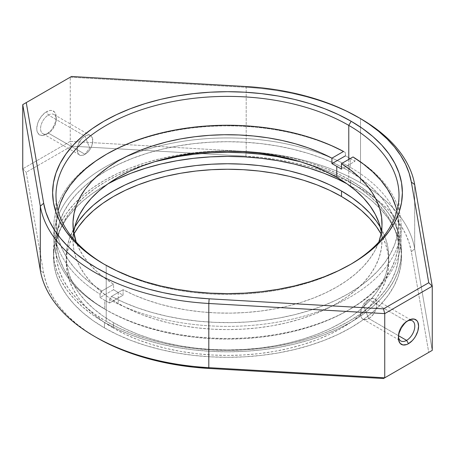 <?xml version="1.0" encoding="UTF-8"?>
<svg xmlns="http://www.w3.org/2000/svg" width="455" height="455" viewBox="0 0 455 455"><rect width="100%" height="100%" fill="white"/><g stroke="black" fill="none" stroke-linecap="round" stroke-linejoin="round"><path stroke-width="0.34" stroke-dasharray="2.27 1.71" d="M407.498 320.963A11.602 6.7 120 0 0 406.599 321.423L408.499 320.331L406.599 321.423A11.602 6.7 -60 0 1 407.498 320.963M368.686 318.489A11.602 6.7 120 0 0 376.268 308.262A11.602 6.7 120 0 0 374.488 298.963A11.602 6.7 120 0 0 368.686 299.538L406.599 321.423L368.686 299.538C379.271 292.844 379.271 312.966 368.686 318.489L363.755 306.17L368.686 299.538L363.755 306.17L368.686 318.489C358.102 325.188 358.102 305.066 368.686 299.538A11.602 6.7 120 0 0 361.105 309.764A11.602 6.7 120 0 0 362.885 319.063A11.602 6.7 120 0 0 368.686 318.489L398.546 335.727L368.686 318.489M48.401 115.047A11.085 6.398 -60 0 1 56.244 119.574A11.085 6.398 -60 0 1 48.401 133.15L46.501 134.248A13.775 7.951 120 0 0 56.244 117.379A13.775 7.951 120 0 0 46.501 111.759L48.401 115.047L84.983 136.164A11.085 6.398 -60 0 1 90.528 135.618A11.085 6.398 -60 0 1 92.223 144.502A11.085 6.398 -60 0 1 84.983 154.268L48.401 133.15A11.085 6.398 120 0 0 55.647 123.385A11.085 6.398 120 0 0 53.946 114.501A11.085 6.398 120 0 0 48.401 115.047A11.085 6.398 120 0 0 41.16 124.818A11.085 6.398 120 0 0 42.861 133.702A11.085 6.398 120 0 0 48.401 133.15L84.983 154.268C95.095 148.99 95.095 129.772 84.983 136.164L89.692 147.938L84.983 154.268L89.692 147.938L84.983 136.164C74.87 141.442 74.87 160.666 84.983 154.268A11.085 6.398 -60 0 1 79.437 154.819A11.085 6.398 -60 0 1 77.742 145.936A11.085 6.398 -60 0 1 84.983 136.164L48.401 115.047L46.501 111.759L50.232 110.463L51.916 110.531L54.6 112.078L56.056 115.291L56.056 119.682L54.6 124.573L51.916 129.231L50.232 131.239L46.501 134.248L42.776 135.544L39.619 134.93L37.503 132.502L36.952 130.71L36.764 128.623L37.503 123.891L38.408 121.428L41.092 116.776L44.601 113.067L46.501 111.759A13.775 7.951 120 0 0 36.764 128.623A13.775 7.951 120 0 0 46.501 134.248L48.401 133.15A11.085 6.398 -60 0 1 40.563 128.623A11.085 6.398 -60 0 1 48.401 115.047M105.042 264.747A171.518 99.025 0 0 0 106.214 265.43A171.518 99.025 0 0 0 106.22 265.43L103.842 264.059L106.22 265.43A171.518 99.025 180 0 1 105.042 264.747M246.189 87.343L245.859 86.53L246.189 87.343A188.114 108.609 180 0 1 360.514 118.613A188.114 108.609 0 0 0 246.189 87.343L70.258 77.196L70.258 141.38L246.189 151.521L246.189 87.343L70.258 77.196L22.75 104.627L71.503 76.474L70.258 77.196L70.258 141.38L22.75 168.805L70.258 141.38L71.503 146.14L26.253 172.269L43.657 272.932A184.753 106.669 0 0 0 96.852 337.758L86.154 331.024L76.485 323.784L67.926 316.089L60.538 308.007L54.378 299.583L49.487 290.887L45.909 281.981L43.657 272.932L26.253 172.269L71.503 146.14L70.258 141.38L246.189 151.521L246.189 87.343M40.319 270.384L43.657 272.932L40.319 270.384M104.462 322.396A174.003 100.458 180 0 1 53.497 251.365A174.003 100.458 180 0 1 160.911 158.55A174.003 100.458 180 0 1 350.538 180.328L350.538 185.811A174.003 100.458 0 0 0 346.949 183.797L362.009 193.113L372.179 201.036L380.96 209.493L388.257 218.406L394.013 227.688L398.159 237.248L400.667 247.002L401.503 256.848L400.667 266.693L398.159 276.447L394.013 286.007L388.257 295.295L380.96 304.202L372.179 312.659L362.009 320.582L350.538 327.884L337.889 334.505L324.17 340.38L309.525 345.447L294.089 349.662L278.011 352.983L261.449 355.378L244.557 356.822L227.5 357.306L210.443 356.822L193.551 355.378L176.989 352.983L160.911 349.662L145.475 345.447L130.83 340.38L117.111 334.505L104.462 327.884L104.462 322.396L117.111 329.022L130.83 334.891L145.475 339.959L160.911 344.173L176.989 347.495L193.551 349.895L210.443 351.34L227.5 351.823L244.557 351.34L261.449 349.895L278.011 347.495L294.089 344.173L309.525 339.959L324.17 334.891L337.889 329.022L350.538 322.396L362.009 315.093L372.179 307.176L380.96 298.719L388.257 289.807L394.013 280.525L398.159 270.958L400.667 261.21L401.503 251.365L400.667 241.514L398.159 231.766L394.013 222.199L388.257 212.917L380.96 204.005L372.179 195.548L362.009 187.631L350.538 180.328L337.889 173.708L324.17 167.832L309.525 162.765L294.089 158.55L278.011 155.229L261.449 152.829L244.557 151.384L227.5 150.901L210.443 151.384L193.551 152.829L176.989 155.229L160.911 158.55L145.475 162.765L130.83 167.832L117.111 173.708L104.462 180.328L92.991 187.631L82.821 195.548L74.04 204.005L66.743 212.917L60.987 222.199L56.841 231.766L54.333 241.514L53.497 251.365L54.333 261.21L56.841 270.958L60.987 280.525L66.743 289.807L74.04 298.719L82.821 307.176L92.991 315.093L104.462 322.396L104.462 327.884L92.991 320.582L82.821 312.659L74.04 304.202L66.743 295.295L60.987 286.007L56.841 276.447L54.333 266.693L53.497 256.848A174.003 100.458 0 0 0 104.462 327.884A174.003 100.458 0 0 0 294.089 349.662A174.003 100.458 0 0 0 401.503 256.848A174.003 100.458 0 0 0 350.538 185.811L350.538 180.328A174.003 100.458 180 0 1 401.503 251.365A174.003 100.458 180 0 1 294.089 344.173A174.003 100.458 180 0 1 104.462 322.396M108.051 183.797A174.003 100.458 0 0 0 53.497 256.848L54.333 247.002L56.841 237.248L60.987 227.688L66.743 218.406L74.04 209.493L82.821 201.036L92.991 193.113L108.051 183.797M113.488 322.675A161.241 93.093 180 0 1 66.259 256.848A161.241 93.093 180 0 1 74.694 227.136L69.359 238.687L67.039 247.725L66.259 256.848L67.039 265.97L69.359 275.008L73.204 283.869L78.533 292.474L85.301 300.732L93.434 308.564L102.858 315.906L113.488 322.675L125.21 328.806L137.922 334.249L151.492 338.947L165.796 342.854L180.692 345.931L196.042 348.149L211.694 349.491L227.5 349.94L243.306 349.491L258.958 348.149L274.308 345.931L289.204 342.854L303.508 338.947L317.078 334.249L329.79 328.806L341.512 322.675L352.142 315.906L361.566 308.564L369.699 300.732L376.467 292.474L381.796 283.869L385.641 275.008L387.961 265.97L388.741 256.848L387.961 247.725L385.641 238.687L380.306 227.136A161.241 93.093 180 0 1 388.741 256.848A161.241 93.093 180 0 1 289.204 342.854A161.241 93.093 180 0 1 113.488 322.675L113.488 328.157L113.488 322.675M73.949 233.927A161.241 93.093 0 0 0 66.259 262.33A161.241 93.093 0 0 0 113.488 328.157L102.858 321.389L93.434 314.052L85.301 306.215L78.533 297.957L73.204 289.357L69.359 280.496L67.039 271.459L66.259 262.33L67.039 253.207L69.359 244.17L73.949 233.927M360.514 182.796A188.114 108.609 0 0 0 246.189 151.521A188.114 108.609 180 0 1 360.514 182.796L360.514 127.121L360.514 182.796A188.114 108.609 180 0 1 414.681 248.8L432.25 350.373L414.681 248.8A188.114 108.609 0 0 0 360.514 182.796M360.514 118.613L360.514 127.121L360.514 118.613M106.22 321.384L106.22 265.43L106.22 321.384A171.518 99.025 0 0 0 293.139 342.848A171.518 99.025 0 0 0 399.018 251.365A171.518 99.025 0 0 0 348.78 181.34A171.518 99.025 0 0 0 300.266 161.69L322.788 169.027L336.313 174.817L348.78 181.34L348.78 168.657L348.78 181.34L360.087 188.541L370.114 196.344L378.765 204.682L385.965 213.469L391.636 222.614L395.725 232.044L398.193 241.656L399.018 251.365L398.193 261.068L395.725 270.68L391.636 280.109L385.965 289.255L378.765 298.042L370.114 306.38L360.087 314.183L348.78 321.384L336.313 327.907L322.788 333.697L308.353 338.696L293.139 342.848L277.288 346.124L260.96 348.485L244.312 349.912L227.5 350.39L210.688 349.912L194.04 348.485L177.712 346.124L161.861 342.848L146.646 338.696L132.212 333.697L118.687 327.907L106.22 321.384L94.913 314.183L84.886 306.38L76.235 298.042L69.035 289.255L63.364 280.109L59.275 270.68L56.807 261.068L55.982 251.365A171.518 99.025 0 0 0 106.22 321.384M154.734 161.69A171.518 99.025 0 0 0 55.982 251.365L56.807 241.656L59.275 232.044L63.364 222.614L69.035 213.469L76.235 204.682L84.886 196.344L94.913 188.541L106.22 181.34L118.687 174.817L132.212 169.027L154.74 161.69M348.78 159.398L348.78 168.657L348.78 159.398M349.958 264.747A171.518 99.025 180 0 1 106.22 265.43A171.518 99.025 0 0 0 348.786 265.43A171.518 99.025 0 0 0 349.958 264.747M411.343 251.734L409.09 242.686L405.513 233.779L400.622 225.083L394.462 216.66L387.074 208.578L378.514 200.882L368.846 193.642L358.142 186.908L346.477 180.726L333.936 175.147L320.61 170.204L306.607 165.938L292.019 162.384L276.958 159.557L261.534 157.493L245.859 156.196L71.503 146.14L245.859 156.196L246.189 151.521L245.859 156.196A184.753 106.669 0 0 1 411.343 251.734L428.747 352.397L411.343 251.734L414.681 248.8L411.343 251.734M381.051 233.927L385.641 244.17L387.961 253.207L388.741 262.33L387.961 271.459L385.641 280.496L381.796 289.357L376.467 297.957L369.699 306.215L361.566 314.052L352.142 321.389L341.512 328.157L329.79 334.294L317.078 339.737L303.508 344.429L289.204 348.337L274.308 351.414L258.958 353.637L243.306 354.974L227.5 355.423L211.694 354.974L196.042 353.637L180.692 351.414L165.796 348.337L151.492 344.429L137.922 339.737L125.21 334.294L113.488 328.157A161.241 93.093 0 0 0 289.204 348.337A161.241 93.093 0 0 0 388.741 262.33A161.241 93.093 0 0 0 381.051 233.927M414.681 184.616L414.681 248.8L414.681 184.616M22.75 168.805L26.253 172.269L22.75 168.805M398.443 336.649A11.602 6.7 -60 0 1 406.599 321.423L406.599 321.423A11.602 6.7 120 0 0 398.392 335.636A11.602 6.7 120 0 0 398.443 336.649M104.724 309.082L106.624 310.179A170.944 98.695 0 0 0 348.376 310.179A170.944 98.695 0 0 0 359.996 178.03A170.944 98.695 0 0 0 348.376 170.602L350.276 167.315A173.634 100.248 180 0 1 350.276 309.082A173.634 100.248 180 0 1 104.724 309.082A173.634 100.248 0 0 0 293.947 330.813A173.634 100.248 0 0 0 401.134 238.198A173.634 100.248 0 0 0 350.276 167.315L350.276 158.533A173.634 100.248 180 0 1 354.934 161.332L354.934 158.039A173.634 100.248 180 0 1 399.291 211.564A173.634 100.248 180 0 1 401.134 226.129A173.634 100.248 180 0 1 297.035 317.982A173.634 100.248 180 0 1 109.564 299.703L109.564 302.996A173.634 100.248 180 0 1 104.724 300.306L104.724 309.082L104.724 300.306A173.634 100.248 180 0 1 100.066 297.507L100.066 294.214A173.634 100.248 180 0 1 53.866 226.129A173.634 100.248 180 0 1 55.709 211.564A173.634 100.248 180 0 1 169.738 131.592A173.634 100.248 180 0 1 345.436 152.556L345.436 155.843A173.634 100.248 180 0 1 350.276 158.533L350.276 167.315A173.634 100.248 0 0 0 161.053 145.583A173.634 100.248 0 0 0 53.866 238.198A173.634 100.248 0 0 0 104.724 309.082L104.724 309.082A173.634 100.248 180 0 1 104.724 167.309A173.634 100.248 180 0 1 350.276 167.315L348.376 170.602L359.643 177.78L369.636 185.56L378.259 193.864L385.43 202.623L391.084 211.74L395.162 221.136L397.619 230.719L398.443 240.394L397.619 250.062L395.162 259.646L391.084 269.041L385.43 278.159L378.259 286.917L369.636 295.221L359.643 303.002L348.376 310.179L335.944 316.68L322.47 322.453L308.08 327.429L292.918 331.57L277.123 334.834L260.851 337.189L244.255 338.611L227.5 339.083L210.745 338.611L194.149 337.189L177.877 334.834L162.082 331.57L146.919 327.429L132.53 322.453L119.056 316.68L106.624 310.179L95.357 303.002L85.364 295.221L76.741 286.917L69.569 278.159L63.916 269.041L59.838 259.646L57.381 250.062L56.556 240.394L57.381 230.719L59.838 221.136L63.916 211.74L69.569 202.623L76.741 193.864L85.364 185.56L95.357 177.78L106.624 170.602L119.056 164.101L132.53 158.329L146.919 153.352L162.082 149.212L177.877 145.947L194.149 143.592L210.745 142.17L227.5 141.698L244.255 142.17L260.851 143.592L277.123 145.947L292.918 149.212L308.08 153.352L322.47 158.329L335.944 164.101L348.376 170.602A170.944 98.695 0 0 0 95.004 178.03A170.944 98.695 0 0 0 106.624 310.179L104.724 309.082L106.624 310.179M396.931 210.824A170.944 98.695 180 0 1 306.283 311.521A170.944 98.695 180 0 1 111.469 296.41L123.089 289.699L111.469 296.41L109.564 299.703L109.564 302.996L123.089 295.187L123.089 289.699A154.524 89.214 180 0 0 274.962 308.837A154.524 89.214 180 0 0 378.805 242.054L374.744 250.989L369.608 258.969L363.175 266.63L355.514 273.899L346.682 280.718L336.763 287.02L325.854 292.741L314.047 297.843L301.449 302.268L288.18 305.982L274.359 308.945L260.112 311.135L245.569 312.534L230.861 313.125L216.119 312.903L201.485 311.874L187.085 310.043L173.054 307.426L159.517 304.048L146.601 299.942L134.424 295.147L123.089 289.699L123.089 295.187A154.524 89.214 180 0 1 118.237 292.502A154.524 89.214 180 0 1 113.591 289.699L113.591 284.216A154.524 89.214 180 0 1 76.195 242.054L78.357 247.27L82.89 255.369L88.736 263.183L95.846 270.64L104.155 277.669L113.591 284.216L113.591 289.699L100.066 297.507A173.634 100.248 0 0 0 104.724 300.306A173.634 100.248 0 0 0 109.564 302.996L123.089 295.187A154.524 89.214 180 0 1 118.237 292.502L118.237 303.474L118.237 292.502A154.524 89.214 180 0 1 113.591 289.699L100.066 297.507L100.066 294.214L101.965 290.927L113.591 284.216L101.965 290.927A170.944 98.695 180 0 1 58.069 210.824M73.636 232.164A154.524 89.214 0 0 0 72.976 240.394A154.524 89.214 0 0 0 118.237 303.474L129.47 309.354L141.653 314.57L154.66 319.069L168.367 322.811L182.643 325.763L197.356 327.89L212.354 329.175L227.5 329.602L242.646 329.175L257.644 327.89L272.357 325.763L286.633 322.811L300.34 319.069L313.347 314.57L325.53 309.354L336.763 303.474L346.949 296.984L355.981 289.954L363.778 282.447L370.262 274.53L375.369 266.289L379.055 257.797L381.279 249.135L382.024 240.394L381.279 231.646M58.069 210.819L56.591 221.994L57.051 231.436L59.07 240.803L62.636 250.023L67.71 258.997L74.245 267.654L82.184 275.912L91.449 283.692L101.965 290.927L100.066 294.214A173.634 100.248 0 0 1 55.709 211.564A173.634 100.248 0 0 1 104.724 155.246A173.634 100.248 0 0 1 345.436 152.556L343.531 151.458L345.436 152.556L345.436 155.843A173.634 100.248 0 0 1 350.276 158.533A173.634 100.248 0 0 1 354.934 161.332L341.409 169.141L354.934 161.332L354.934 158.039A173.634 100.248 0 0 1 399.291 211.564A173.634 100.248 0 0 1 308.445 314.814A173.634 100.248 0 0 1 109.564 299.703L111.469 296.41L123.999 302.478L137.473 307.83L151.771 312.414L166.769 316.191L182.319 319.12L198.278 321.173L214.51 322.345L230.861 322.612L247.179 321.975L263.32 320.439L279.131 318.022L294.465 314.741L309.19 310.628L323.169 305.726L336.268 300.072L348.376 293.72L359.376 286.735L369.164 279.171L377.661 271.1L384.782 262.598L390.464 253.742L394.65 244.614L397.306 235.298L398.409 225.873L397.949 216.432L396.931 210.819M73.721 231.646L72.976 240.394L73.721 249.135L75.945 257.797L79.631 266.289L84.738 274.53L91.222 282.447L99.019 289.954L108.051 296.984L118.237 303.474A154.524 89.214 0 0 0 286.633 322.811A154.524 89.214 0 0 0 382.024 240.394A154.524 89.214 0 0 0 381.364 232.164M354.934 158.039L353.034 156.947L354.934 158.039M374.488 298.963L412.401 320.849M56.244 119.574L56.244 117.379M48.401 133.15L46.501 134.248M90.528 135.618L53.946 114.501M106.214 265.43L103.842 264.059M94.481 336.387L96.858 337.758M53.497 251.365L53.497 256.848M66.259 256.848L66.259 262.33M55.982 195.411L55.982 251.365M399.018 195.411L399.018 251.365M388.741 256.848L388.741 262.33M401.503 251.365L401.503 256.848M348.786 265.43L351.158 264.059M79.437 154.819L42.861 133.702M362.885 319.063L400.792 340.949M406.599 321.423L408.499 320.331M398.392 335.636L398.392 337.832M350.276 309.082L348.376 310.179M72.976 240.394L72.976 223.934M401.134 226.129L401.134 238.198M53.866 238.198L53.866 226.129M382.024 223.934L382.024 240.394M104.724 155.246L106.624 154.148"/><path stroke-width="0.68" d="M406.599 340.374A11.602 6.7 120 0 0 414.789 326.69A11.602 6.7 120 0 0 407.498 320.963A11.602 6.7 -60 0 1 412.401 320.849A11.602 6.7 -60 0 1 414.175 330.148A11.602 6.7 -60 0 1 406.599 340.374L398.546 335.727L406.599 340.374A11.602 6.7 -60 0 1 400.792 340.949A11.602 6.7 -60 0 1 398.443 336.649A11.602 6.7 120 0 0 406.599 340.374L408.499 343.667L406.599 340.374M408.499 320.331A14.293 8.253 -60 0 1 418.6 326.161A14.293 8.253 -60 0 1 408.499 343.667L412.366 340.545L414.113 338.457L415.642 336.126L417.832 331.075L418.6 326.161L417.832 322.14L416.899 320.661L414.113 319.052L410.467 319.416L406.525 321.691L404.632 323.448L401.35 327.873L399.16 332.923L398.586 335.443L398.586 339.999L400.093 343.332L402.885 344.941L406.525 344.583L408.499 343.667A14.293 8.253 -60 0 1 398.392 337.832A14.293 8.253 -60 0 1 408.499 320.331L408.499 320.331M348.78 125.387A171.518 99.025 0 0 0 106.811 125.045A171.518 99.025 0 0 0 105.042 264.747A171.518 99.025 180 0 1 55.982 195.411A171.518 99.025 180 0 1 161.861 103.922A171.518 99.025 180 0 1 348.78 125.387L348.78 159.398L348.78 125.387A171.518 99.025 180 0 1 399.018 195.411A171.518 99.025 180 0 1 349.958 264.747A171.518 99.025 0 0 0 348.78 125.387L351.158 121.275L348.78 125.387M103.842 264.059L103.842 264.059A174.879 100.965 180 0 1 103.842 121.275A174.879 100.965 180 0 1 351.158 121.275L362.68 128.617L372.907 136.574L381.728 145.071L389.065 154.029L394.849 163.356L399.018 172.968L401.537 182.768L402.379 192.67L401.537 202.566L399.018 212.366L394.849 221.977L389.065 231.305L381.728 240.263L372.907 248.76L362.68 256.717L351.158 264.059L338.44 270.714L324.66 276.617L309.935 281.708L294.425 285.945L278.267 289.283L261.619 291.689L244.642 293.145L227.5 293.634L210.358 293.145L193.381 291.689L176.733 289.283L160.575 285.945L145.065 281.708L130.34 276.617L116.56 270.714L103.842 264.059L92.319 256.717L82.093 248.76L73.272 240.263L65.935 231.305L60.151 221.977L55.982 212.366L53.462 202.566L52.621 192.67L53.462 182.768L55.982 172.968L60.151 163.356L65.935 154.029L73.272 145.071L82.093 136.574L92.319 128.617L103.842 121.275L116.56 114.62L130.34 108.717L145.065 103.626L160.575 99.389L176.733 96.05L193.381 93.645L210.358 92.189L227.5 91.7L244.642 92.189L261.619 93.645L278.267 96.05L294.425 99.389L309.935 103.626L324.66 108.717L338.44 114.62L351.158 121.275A174.879 100.965 180 0 1 351.158 264.059A174.879 100.965 180 0 1 103.842 264.059M358.142 117.242L360.514 118.613A188.114 108.609 180 0 1 414.681 184.616A188.114 108.609 0 0 0 360.519 118.613A188.114 108.609 0 0 0 360.514 118.613L346.477 111.06L333.936 105.48L320.61 100.538L306.607 96.272L292.019 92.718L276.958 89.891L261.534 87.826L245.859 86.53A184.753 106.669 180 0 1 358.142 117.242L358.142 117.242A184.753 106.669 180 0 1 411.343 182.068L409.09 173.019L405.513 164.113L400.622 155.417L394.462 146.993L387.074 138.911L378.514 131.216L368.846 123.976L360.519 118.613M94.486 336.387A188.114 108.609 180 0 1 94.481 336.387A188.114 108.609 180 0 1 40.319 270.384L22.75 168.805L22.75 104.627L22.75 168.805L40.319 270.384A188.114 108.609 0 0 0 94.486 336.387A188.114 108.609 0 0 0 208.811 367.657L208.811 303.479A188.114 108.609 180 0 1 40.319 206.2L40.319 270.384L40.319 206.2L43.657 203.266L45.909 212.314L49.487 221.221L54.378 229.917L60.538 238.34L67.926 246.422L76.485 254.118L86.154 261.358L96.858 268.092L108.523 274.274L121.064 279.853L134.39 284.796L148.393 289.061L162.981 292.616L178.042 295.443L193.466 297.507L209.141 298.804L383.497 308.86L428.747 282.731L411.343 182.068L414.681 184.616L411.343 182.068L428.747 282.731L432.25 286.195L432.25 350.373L384.742 377.804L208.811 367.657L208.811 303.479L384.742 313.62L384.742 377.804L384.742 313.62L432.25 286.195L414.681 184.616L432.25 286.195L428.747 282.731L383.497 308.86L209.141 298.804A184.753 106.669 180 0 1 43.657 203.266L26.253 102.603L43.657 203.266L40.319 206.2A188.114 108.609 0 0 0 208.811 303.479L209.141 298.804L208.811 303.479L384.742 313.62L383.497 308.86L384.742 313.62L432.25 286.195L432.25 350.373L383.497 378.526L428.747 352.397L383.497 378.526L209.141 368.47L383.497 378.526L384.742 377.804L208.811 367.657A188.114 108.609 180 0 1 94.486 336.387L96.858 337.758L94.486 336.387M96.852 337.758A184.753 106.669 0 0 0 96.858 337.758L108.523 343.94L121.064 349.52L134.39 354.462L148.393 358.728L162.981 362.282L178.042 365.109L193.466 367.174L209.141 368.47L208.811 367.657L209.141 368.47A184.753 106.669 0 0 1 96.858 337.758M381.279 231.646L379.055 222.984L375.369 214.493L370.262 206.251L363.778 198.335L355.981 190.827L346.949 183.797A174.003 100.458 0 0 0 108.051 183.797L117.111 179.19L130.83 173.315L145.475 168.248L160.911 164.033L176.989 160.712L193.551 158.317L210.443 156.873L227.5 156.389L244.557 156.873L261.449 158.317L278.011 160.712L294.089 164.033L309.525 168.248L324.17 173.315L337.889 179.19L346.949 183.797L336.763 177.308A154.524 89.214 0 0 0 175.021 156.48A154.524 89.214 0 0 0 73.636 232.164M74.694 227.136A161.241 93.093 180 0 1 341.512 191.02L341.512 196.509A161.241 93.093 0 0 0 73.949 233.927L78.533 226.709L85.301 218.451L93.434 210.614L102.858 203.277L113.488 196.509L125.21 190.372L137.922 184.929L151.492 180.237L165.796 176.33L180.692 173.253L196.042 171.029L211.694 169.692L227.5 169.243L243.306 169.692L258.958 171.029L274.308 173.253L289.204 176.33L303.508 180.237L317.078 184.929L329.79 190.372L341.512 196.509L352.142 203.277L361.566 210.614L369.699 218.451L376.467 226.709L381.051 233.927A161.241 93.093 0 0 0 341.512 196.509L341.512 191.02L329.79 184.889L317.078 179.446L303.508 174.748L289.204 170.841L274.308 167.764L258.958 165.546L243.306 164.204L227.5 163.755L211.694 164.204L196.042 165.546L180.692 167.764L165.796 170.841L151.492 174.748L137.922 179.446L125.21 184.889L113.488 191.02L102.858 197.788L93.434 205.131L85.301 212.963L78.533 221.221L74.694 227.136M300.266 161.69A171.518 99.025 0 0 0 154.734 161.69L177.712 156.6L194.04 154.239L210.688 152.812L227.5 152.334L244.312 152.812L260.96 154.239L277.288 156.6L300.26 161.69M245.859 86.53L71.503 76.474L26.253 102.603L71.503 76.474L245.859 86.53M22.75 104.627L40.319 206.2L22.75 104.627L26.253 102.603L22.75 104.627M380.306 227.136L376.467 221.221L369.699 212.963L361.566 205.131L352.142 197.788L341.512 191.02A161.241 93.093 180 0 1 380.306 227.136M381.364 232.164A154.524 89.214 0 0 0 336.763 177.308L336.763 166.337A154.524 89.214 180 0 0 331.911 163.652L345.436 155.843L331.911 163.652L331.911 158.169L320.576 152.721L308.399 147.926L295.483 143.82L281.946 140.441L267.915 137.825L253.515 135.994L238.881 134.964L224.139 134.743L209.431 135.334L194.888 136.733L180.641 138.923L166.82 141.892L153.551 145.6L140.953 150.025L129.146 155.127L118.237 160.854L108.318 167.15L99.486 173.969L91.825 181.238L85.392 188.899L80.256 196.879L76.457 205.103L74.04 213.503L73.016 221.994L73.397 230.503L76.195 242.054A154.524 89.214 180 0 1 72.976 223.934A154.524 89.214 180 0 1 165.279 142.273A154.524 89.214 180 0 1 331.911 158.169L331.911 163.652A154.524 89.214 180 0 1 336.763 166.337L336.763 177.308L325.53 171.427L313.347 166.212L300.34 161.713L286.633 157.97L272.357 155.018L257.644 152.891L242.646 151.606L227.5 151.179L212.354 151.606L197.356 152.891L182.643 155.018L168.367 157.97L154.66 161.713L141.653 166.212L129.47 171.427L118.237 177.308L108.051 183.797L99.019 190.827L91.222 198.335L84.738 206.251L79.631 214.493L75.945 222.984L73.721 231.646M396.931 210.819L395.93 207.065L392.364 197.845L387.29 188.87L380.755 180.214L372.816 171.956L363.551 164.175L353.034 156.947L341.409 163.652L350.845 170.198L359.154 177.228L366.264 184.685L372.11 192.499L376.643 200.604L379.817 208.913L381.603 217.365L381.984 225.873L380.96 234.365L378.805 242.054A154.524 89.214 180 0 0 382.024 223.934L382.024 224.002M58.069 210.824A170.944 98.695 180 0 1 106.624 154.148A170.944 98.695 180 0 1 343.531 151.458L331.911 158.169L343.531 151.458L331.001 145.39L317.527 140.038L303.229 135.453L288.231 131.677L272.681 128.748L256.722 126.695L240.49 125.523L224.139 125.261L207.821 125.898L191.68 127.428L175.869 129.851L160.535 133.127L145.81 137.239L131.831 142.142L118.732 147.795L106.624 154.148L95.624 161.138L85.836 168.703L77.339 176.768L70.218 185.27L64.536 194.126L60.35 203.254L58.069 210.819M396.931 210.824A170.944 98.695 180 0 0 353.034 156.947L341.409 163.652L341.409 169.141A154.524 89.214 180 0 0 336.763 166.337A154.524 89.214 180 0 1 341.409 169.141L341.409 163.652A154.524 89.214 180 0 1 382.024 223.934"/></g></svg>
